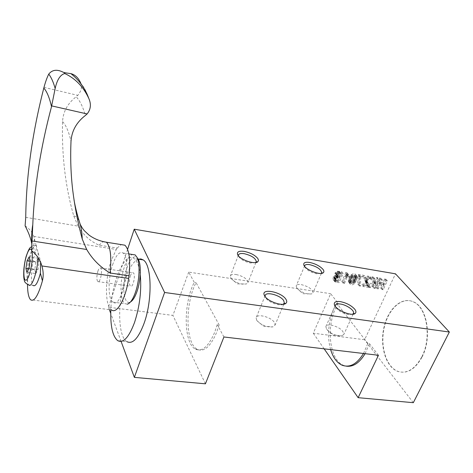 <?xml version="1.0" encoding="UTF-8"?>
<svg xmlns="http://www.w3.org/2000/svg" width="473" height="473" viewBox="0 0 473 473"><rect width="100%" height="100%" fill="white"/><g stroke="black" fill="none" stroke-linecap="round" stroke-linejoin="round"><path stroke-width="0.35" stroke-dasharray="2.37 1.77" d="M219.117 324.862L216.646 332.312C210.556 346.585 204.117 352.267 197.336 349.364C185.321 343.759 184.949 303.542 196.029 282.594L219.117 324.862L217.225 324.626L214.76 332.087C208.682 346.372 202.261 352.066 195.497 349.163C183.53 343.558 183.199 303.305 194.255 282.334L196.029 282.594M365.085 353.68L369.437 343.635L367.852 343.433L336.758 303.258L338.266 303.483L330.668 293.698L313.268 333.211L364.618 339.726L395.481 273.82M363.506 353.491L367.852 343.433M378.465 355.264L369.437 343.635M223.93 336.977L217.225 324.626M194.255 282.334L188.697 272.105L330.668 293.698M138.429 259.18C133.552 261.197 129.182 267.819 125.333 279.058C117.322 301.981 117.801 336.534 126.853 341.636L117.694 340.631M127.58 249.336L108.459 307.225L172.911 315.402L188.697 272.105M121.082 341.405L110.723 313.368M109.346 309.626L108.459 307.225M205.43 383.816L172.911 315.402M338.266 303.483C325.56 322.42 328.38 359.823 343.723 365.41L346.254 366.155M324.147 348.838L313.268 333.211M413.313 402.689L364.618 339.726M421.721 357.02C414.791 369.454 406.721 374.22 397.515 371.311C385.808 366.806 379.713 346.118 383.893 327.659C387.884 309.117 401.417 296.447 413.035 301.733C426.829 306.9 432.08 337.645 421.721 357.02M337.657 280.861L333.311 279.845L332.897 277.237L334.996 275.517L335.919 275.369L335.31 275.061L334.985 273.092L337.166 271.236L341.701 271.685L337.657 280.861L339.129 282.683L335.499 282.056L334.033 280.235M334.99 273.075L336.463 274.884L336.782 274.293L335.304 272.483M348.329 274.801L347.401 275.475L346.407 273.737L342.919 281.707L341.843 281.536L345.899 272.383L346.821 272.537L349.837 276.599L348.903 277.279L347.401 275.475M354.874 278.757L352.639 282.079C351.297 283.144 350.067 283.315 348.962 282.6L348.329 280.666L349.216 277.805L350.854 275.103L353.366 273.548L355.111 273.938L355.779 275.203L354.874 278.757L356.394 280.56L354.147 283.895L352.639 282.079M364.157 275.422L363.69 276.451L359.161 275.7L358.918 284.279L357.759 284.09L358.096 275.387L358.499 274.482L364.157 275.422L365.706 277.213L365.233 278.242L363.69 276.451M367.586 284.64L367.149 285.597L361.721 284.728L362.182 283.705L366.291 284.368L364.837 280.081L365.18 277.911L367.61 276.037L369.969 276.575L370.743 277.521L369.797 278.159L368.296 277.001L366.191 278.301L366.191 280.927L367.586 284.64L369.129 286.443L368.692 287.401L367.149 285.597M377.72 277.681L373.599 286.632L372.505 286.455L374.149 282.889L373.646 282.056L369.023 285.899L367.769 285.698L373.28 281.157L371.991 276.729L373.232 276.936L374.563 281.991L376.626 277.497L377.72 277.681L379.299 279.46L375.16 288.435L373.599 286.632M385.732 279.017L381.599 287.915L380.511 287.744L382.438 283.599L378.536 282.96L376.614 287.117L375.527 286.94L379.648 278.006L380.741 278.183L379.003 281.961L382.899 282.6L384.65 278.834L385.732 279.017L387.328 280.791L383.171 289.713L381.599 287.915M422.017 357.056C432.375 337.687 427.119 306.942 413.319 301.78C401.701 296.494 388.162 309.159 384.177 327.694C379.996 346.153 386.098 366.835 397.805 371.34C407.017 374.249 415.087 369.49 422.017 357.056M140.233 274.553C139.174 266.198 137.123 260.848 134.084 258.512C124.937 250.974 111.663 281.589 110.824 309.815M283.315 304.245C280.016 306.534 268.362 302.353 265.785 297.949L265.199 296.707M256.697 320.209L256.106 317.856C256.608 313.209 271.26 316.969 274.441 322.521L275.097 325.01L272.956 326.861C267.162 327.446 261.912 325.471 257.2 320.925L256.697 320.209M255.633 262.55L250.513 263.029C244.464 261.67 240.467 259.399 238.534 256.218L238.416 255.81M236.163 274.529C243.359 276.262 247.302 278.916 248 282.487L246.409 283.989L242.2 284.131C237.369 283.197 233.68 281.334 231.137 278.55L230.28 276.173C230.753 274.618 232.716 274.068 236.163 274.529M352.734 314.202L348.583 314.61C341.967 313.132 337.562 310.477 335.357 306.652L335.256 306.268M330.934 325.016C338.816 326.955 343.144 330.042 343.924 334.269L342.014 335.8L338.922 335.877C333.66 334.896 329.575 332.708 326.672 329.314L325.844 326.63C326.323 325.217 328.02 324.679 330.934 325.016M321.185 273.4L316.792 273.814C310.69 272.383 306.675 270.042 304.736 266.79L304.63 266.352M301.2 284.598C308.372 286.401 312.328 289.092 313.073 292.657L311.624 293.928L308.13 294.011C303.163 293 299.403 291.019 296.849 288.069L296.181 285.958C296.612 284.651 298.286 284.202 301.2 284.598M336.758 303.258C329.037 315.343 326.358 335.481 330.651 349.606M383.171 289.713L382.083 289.541L384.017 285.385L380.109 284.752L378.181 288.914L377.087 288.743L381.232 279.78L382.326 279.963L380.576 283.747L384.484 284.385L386.24 280.613L387.328 280.791M386.24 280.613L384.65 278.834M382.083 289.541L380.511 287.744M384.017 285.385L382.438 283.599M380.109 284.752L378.536 282.96M378.181 288.914L376.614 287.117M377.087 288.743L375.527 286.94M381.232 279.78L379.648 278.006M382.326 279.963L380.741 278.183M380.576 283.747L379.003 281.961M384.484 284.385L382.899 282.6M375.16 288.435L374.06 288.258L375.71 284.681L375.207 283.847L370.566 287.702L369.312 287.501L374.841 282.949L373.558 278.508L374.799 278.715L376.124 283.782L378.199 279.277L379.299 279.46M378.199 279.277L376.626 277.497M374.06 288.258L372.505 286.455M375.71 284.681L374.149 282.889M375.207 283.847L373.646 282.056M370.566 287.702L369.023 285.899M369.312 287.501L367.769 285.698M374.841 282.949L373.28 281.157M373.558 278.508L371.991 276.729M374.799 278.715L373.232 276.936M376.124 283.782L374.563 281.991M365.942 279.165L367.486 280.956L369.129 286.443M368.692 287.401L363.246 286.532L361.721 284.728M363.246 286.532L363.713 285.509L362.182 283.705M363.713 285.509L367.828 286.171L366.291 284.368M367.828 286.171L366.474 282.393L366.368 280.873L364.825 279.076M366.368 280.873L366.67 279.839L365.121 278.047M366.67 279.839L369.165 277.822L367.61 276.037M369.165 277.822L371.53 278.361L372.304 279.307L370.743 277.521M372.304 279.307L371.358 279.945L369.797 278.159M367.486 280.956L367.935 279.726L369.851 278.786L370.767 279.194L369.212 277.403M370.767 279.194L371.358 279.945M369.851 278.786L368.296 277.001M367.911 283.215L366.368 281.417M365.233 278.242L360.692 277.497L360.444 286.088L359.279 285.899L359.628 277.178L360.036 276.273L365.706 277.213M360.036 276.273L358.499 274.482M360.692 277.497L359.161 275.7M360.444 286.088L358.918 284.279M359.279 285.899L357.759 284.09M359.628 277.178L358.096 275.387M354.147 283.895C352.799 284.959 351.569 285.13 350.458 284.415L349.825 283.197L350.286 280.69L351.782 277.675L353.479 275.895L355.17 275.316L356.63 275.729L357.292 277.716L356.394 280.56M352.976 276.279L351.463 274.482M354.123 277.698L352.125 281.293L349.849 281.754L349.476 280.879L349.689 279.667L351.149 276.392L351.977 275.28L354.23 274.837L354.626 275.724L354.123 277.698L355.643 279.496L353.633 283.108L352.125 281.293M353.633 283.108L351.35 283.564L350.978 282.688L352.663 278.195L353.491 277.083L355.755 276.634L356.145 277.515L355.643 279.496M353.491 277.083L351.977 275.28M350.978 282.688L349.476 280.879M348.903 277.279L347.909 275.534L344.403 283.528L343.327 283.357L347.401 274.18L348.323 274.334L349.837 276.599M348.323 274.334L346.821 272.537M348.335 276.368L346.833 274.565M348.098 275.942L346.597 274.145M347.909 275.534L346.407 273.737M347.46 276.622L345.964 274.819M347.2 277.231L345.704 275.428M344.403 283.528L342.919 281.707M343.327 283.357L341.843 281.536M347.401 274.18L345.899 272.383M336.782 274.293L338.644 273.039L343.197 273.483L339.129 282.683M343.197 273.483L341.701 271.685M335.499 282.056L334.772 281.672L334.618 278.573L333.152 276.752M334.618 278.573L336.469 277.332L334.996 275.517M336.469 277.332L337.397 277.178L335.919 275.369M337.397 277.178L336.782 276.876L336.463 274.884M338.644 273.039L337.166 271.236M338.733 272.265L340.111 272.495L338.834 275.398L337.326 275.15L336.25 274.76L335.942 274.021L336.54 272.726L337.811 272.2L338.733 272.265L340.217 274.074L341.601 274.299L340.111 272.495M341.601 274.299L340.318 277.208L337.97 276.723L337.527 276.35L337.621 275.126L339.289 274.009L337.811 272.2M339.289 274.009L340.217 274.074M338.567 274.151L337.089 272.347M338.018 274.529L336.54 272.726M337.61 275.162L336.132 273.353M337.527 276.35L336.055 274.541M337.97 276.723L336.498 274.914M340.318 277.208L338.834 275.398M338.402 276.38L336.947 279.691L334.263 279.023L334.127 277.397L335.422 276.167L338.402 276.38L339.88 278.189L338.414 281.512L336.947 279.691M338.414 281.512L335.724 280.844L335.594 279.212L336.894 277.982L339.88 278.189M336.894 277.982L335.422 276.167M25.11 225.852C29.846 229.222 32.755 232.74 33.831 236.405L33.879 236.577C34.677 239.297 34.488 242.631 33.311 246.581L32.542 249.17C29.296 261.078 27.617 272.838 27.511 284.45M31.632 243.157L31.579 250.672M31.797 246.486C32.347 245.836 33.802 245.546 36.167 245.623L41.973 266.275M36.167 245.623L33.879 236.577M36.173 245.434C34.222 244.742 32.158 248.065 29.976 255.396C26.725 266.494 25.98 282.6 28.711 284.888L33.163 285.479C30.378 283.191 31.076 267.115 34.352 256.041L35.15 253.481C36.397 249.058 36.788 246.403 36.32 245.522M33.831 236.405L116.275 249.46L111.025 261.072C104.9 279.206 104.911 305.824 111.403 309.886L30.568 299.728M25.737 217.349L78.069 226.106C83.289 234.992 90.284 241.342 99.052 245.156L117.15 248.041L116.275 249.46M117.15 248.041L121.236 244.6M89.06 99.052C86.695 92.064 83.975 86.914 80.913 83.615C82.237 87.292 81.196 91.2 77.785 95.345L76.141 96.788C79.748 100.329 82.828 106.549 85.382 115.453M78.069 226.106L73.764 215.99C65.398 186.93 61.661 155.469 62.542 121.602C63.151 111.581 67.686 103.309 76.141 96.788M112.58 264.892C115.991 255.083 119.48 251.128 123.045 253.02C132.511 258.713 121.697 310.288 112.828 302.105C107.909 299.031 107.885 278.715 112.58 264.892M130.507 301.934L127.284 304.174L124.978 303.684C119.882 300.603 119.722 280.4 124.476 266.671C126.829 259.772 129.46 255.71 132.363 254.486M129.525 302.312C123.187 304.222 121.715 282.659 126.888 268.008C130.335 258.489 133.8 255.083 137.282 257.791M130.329 275.99C131.287 273.347 132.263 272.288 133.262 272.803C135.982 274.381 133.031 288.418 130.453 286.183C129.052 284.255 129.011 280.856 130.329 275.99M97.852 271.271C98.774 268.581 99.685 267.487 100.595 267.996C103.055 269.557 100.11 283.847 97.787 281.618C96.539 279.679 96.557 276.232 97.852 271.271M35.782 273.56L37.958 269.752L39.111 262.018L38.082 258.193L35.924 262.042L34.783 269.675L35.782 273.56L26.86 272.318M34.783 269.675L28.794 268.83M37.958 269.752L28.989 268.481M39.111 262.018L30.154 260.712M38.082 258.193L29.19 256.88M35.924 262.042L30.083 261.197M368.118 283.765L366.575 281.967M367.018 284.013L365.475 282.21M366.812 283.451L365.268 281.648M366.622 282.913L365.079 281.116M366.474 282.393L364.931 280.595M366.38 281.878L364.837 280.081M371.979 278.804L370.418 277.024M367.935 279.726L366.386 277.935M367.503 281.813L365.96 280.016M367.592 282.257L366.049 280.465M367.734 282.724L366.191 280.927M356.825 279.508L355.306 277.704M355.879 281.595L354.366 279.791M355.335 282.505L353.822 280.696M354.756 283.274L353.242 281.465M349.825 283.197L348.323 281.382M349.825 282.482L348.329 280.666M349.985 281.642L348.483 279.833M350.286 280.69L348.778 278.881M350.712 279.638L349.21 277.828M351.232 278.591L349.724 276.788M351.782 277.675L350.268 275.871M352.361 276.9L350.854 275.103M357.304 277.001L355.779 275.203M357.292 277.716L355.767 275.925M357.127 278.556L355.607 276.758M355.27 280.377L353.757 278.573M355.915 278.727L354.395 276.93M356.086 278.071L354.567 276.267M356.145 277.515L354.626 275.724M353.077 277.574L351.563 275.777M352.663 278.195L351.149 276.392M352.255 278.946L350.741 277.143M351.191 281.476L349.689 279.667M351.463 280.702L349.961 278.899M351.031 282.139L349.529 280.329M354.041 282.612L352.533 280.802M354.448 281.991L352.935 280.187M354.856 281.246L353.343 279.442M347.702 276.031L346.201 274.228M346.945 277.811L345.45 276.007M336.132 282.21L334.665 280.383M339.271 272.968L337.787 271.165M339.963 272.98L338.479 271.183M340.726 273.075L339.242 271.271M337.42 275.83L335.942 274.021M337.48 275.517L336.007 273.707M338.337 276.859L336.859 275.05M338.804 276.965L337.326 275.15M338.307 277.935L336.835 276.126M337.775 277.882L336.303 276.066M337.302 277.899L335.83 276.084M335.984 278.579L334.517 276.764M335.771 278.881L334.305 277.06M335.594 279.212L334.127 277.397M335.458 279.584L333.997 277.763M335.387 279.933L333.92 278.112M335.647 280.773L334.18 278.952M335.913 280.974L334.446 279.153M336.285 281.133L334.819 279.312M336.77 281.246L335.304 279.425M35.15 253.481L33.311 246.581M99.052 245.156L103.043 241.626M62.542 121.602C66.001 125.12 68.822 131.707 71.003 141.374M73.764 215.99C76.106 216.078 78.045 218.189 79.582 222.34M43.989 87.369L77.785 95.345M31.608 250.176L31.845 250.873M38.112 252.564L38.071 257.578M138.157 259.139L134.084 258.512M265.306 297.038L264.927 296.335M265.146 295.678L256.106 317.856M284.084 303.548L283.936 303.903M283.824 304.169L275.097 325.01M257.2 320.925L263.603 326.246L272.956 326.861M238.534 256.218L238.055 255.337M238.398 255.16L230.28 276.173M255.923 262.503L248 282.487M231.137 278.55L237.345 283.906L246.409 283.989M335.357 306.652L334.949 305.818M335.268 305.475L325.844 326.63M353.325 313.67L353.183 313.989M353.1 314.167L343.924 334.269M326.672 329.314L332.797 335.05L342.014 335.8M304.736 266.79L304.251 265.826M304.647 265.856L296.181 285.958M321.386 273.376L313.073 292.657M296.849 288.069L302.75 293.692L311.624 293.928M371.53 278.361L369.969 276.575M370.696 279.135L369.141 277.349M350.458 284.415L348.962 282.6M356.63 275.729L355.111 273.938M355.755 276.634L354.23 274.837M351.35 283.564L349.849 281.754M337.728 276.575L336.25 274.76M335.724 280.844L334.263 279.023M197.336 349.364L195.497 349.163M343.723 365.41L342.174 365.239M334.772 281.672L333.311 279.845M336.782 276.876L335.31 275.061M74.013 199.902L72.73 190.335M112.828 302.105L124.978 303.684M123.045 253.02L128.845 253.93M97.787 281.618L130.453 286.183M100.595 267.996L133.262 272.803"/><path stroke-width="0.71" d="M358.138 397.681L413.313 402.689L449.35 332.028L164.61 292.48L134.367 377.365L205.43 383.816L223.93 336.977L378.465 355.264L358.138 397.681L324.147 348.838M126.853 341.636C132.594 344.515 138.311 338.491 143.999 323.562C152.59 300.266 151.827 264.744 143.218 259.925L140.901 258.944L138.429 259.18M164.61 292.48L134.237 229.198L127.58 249.336M134.367 377.365L121.082 341.405M110.723 313.368L109.346 309.626M346.254 366.155C353.165 367.119 359.445 362.957 365.085 353.68M449.35 332.028L395.481 273.82L134.237 229.198M309.614 262.444C305.251 261.847 303.317 262.675 303.808 264.939C304.937 269.563 320.511 275.735 323.325 272.673C324.188 271.88 324.058 270.757 322.929 269.303C319.801 265.968 315.361 263.686 309.614 262.444M340.258 301.614C335.777 301.094 333.82 302.123 334.393 304.689C335.641 309.91 351.823 316.721 355.182 313.428C356.311 312.452 356.157 311.039 354.72 309.176C351.167 305.351 346.348 302.832 340.258 301.614M244.281 251.411C239.143 250.731 236.89 251.713 237.517 254.362C238.948 259.281 255.024 265.034 257.921 261.67L258.506 260.28L257.803 258.489C254.941 255.089 250.436 252.73 244.281 251.411M264.803 296.151C267.984 301.626 282.795 306.593 285.964 303.27C287.052 302.277 287.022 300.923 285.869 299.202C281.305 291.865 261.084 287.921 264.241 295.075L264.803 296.151M110.824 309.815C110.31 326.063 112.604 336.333 117.694 340.631C123.293 343.51 128.916 337.438 134.551 322.426C139.795 306.12 141.687 290.168 140.233 274.553M265.199 296.707L265.146 295.678C265.56 291.226 280.335 295.122 283.64 300.521L284.344 302.921L283.315 304.245M238.416 255.81L238.398 255.16C238.841 253.676 240.798 253.191 244.263 253.694C251.512 255.503 255.521 258.128 256.295 261.569L255.633 262.55M335.256 306.268L335.268 305.475C335.712 304.121 337.397 303.636 340.329 304.021C346.407 304.766 354.543 310.353 353.556 313.161L352.734 314.202M304.63 266.352L304.647 265.856C305.05 264.614 306.717 264.212 309.649 264.649C316.869 266.524 320.889 269.178 321.717 272.614L321.185 273.4M330.651 349.606C333.087 357.635 336.93 362.85 342.174 365.239C349.837 367.988 356.949 364.068 363.506 353.491M63.347 72.292L65.8 72.895L63.341 72.292C57.097 69.105 52.231 69.708 48.749 74.101C47.046 77.495 45.461 81.918 43.989 87.369L43.812 88.043C32.253 133.197 26.228 176.299 25.737 217.349L25.11 225.852C28.546 232.42 30.721 238.191 31.632 243.157M31.579 250.672C36.616 254.527 40.051 259.624 41.884 265.956L128.621 278.426L129.046 275.765L110.079 273.01C100.3 267.103 92.655 259.5 87.138 250.211L86.683 249.484L32.034 240.97L31.579 250.672M27.511 284.45C27.57 292.503 28.587 297.594 30.568 299.728C34.192 302.105 38.142 295.808 42.428 280.838C43.563 276.155 43.41 271.301 41.973 266.275L41.884 265.956M40.607 262.344L40.394 273.193C37.852 282.759 35.44 286.851 33.163 285.479M43.812 88.043C46.904 91.508 49.476 97.692 51.522 106.602C40.536 147.996 34.287 187.456 32.767 224.982L32.034 240.97M121.236 244.6L124.878 245.191C129.212 249.537 130.601 259.724 129.046 275.765M51.522 106.602L55.164 88.433C57.097 79.748 60.266 74.787 64.671 73.552L64.955 73.611C75.444 78.565 83.372 86.79 88.729 98.283C85.134 88.374 79.186 80.15 70.891 73.622C75.373 74.829 78.713 78.163 80.913 83.615M72.73 190.335L72.724 190.258C70.861 174.608 70.288 158.313 71.003 141.374C71.683 130.968 76.478 122.33 85.382 115.453L87.115 113.946C90.668 109.547 91.319 104.58 89.06 99.052L88.729 98.283M72.724 190.258C74.846 207.251 78.021 223.522 82.249 239.078L86.683 249.484M128.621 278.426C125.842 298.717 116.861 314.539 111.403 309.886M132.363 254.486L135.195 254.929L137.081 257.478C140.274 263.786 139.529 280.749 135.444 292.326C132.919 299.427 130.199 303.376 127.284 304.174M137.282 257.791L138.483 259.653C141.415 265.442 140.735 280.903 137.004 291.469C135.036 297.062 132.866 300.556 130.507 301.934M65.8 72.895L70.891 73.622M28.989 268.481L30.154 260.712L29.19 256.88L27.079 260.759L25.92 268.422L26.86 272.318L28.989 268.481M28.794 268.83L25.92 268.422M30.083 261.197L27.079 260.759M42.428 280.838L40.394 273.193M103.043 241.626L106.431 242.217C110.505 246.557 111.723 256.821 110.079 273.01M48.749 74.101C51.19 77.235 53.325 82.012 55.164 88.433M64.216 72.629L64.671 73.552M79.582 222.34L80.185 224.232C81.285 228.092 81.971 233.041 82.249 239.078M51.717 105.899L87.115 113.946M31.845 250.873C33.713 256.957 30.207 276.658 26.713 279.709C23.201 283.28 22.893 268.09 26.127 256.898C28.274 249.856 30.101 247.61 31.608 250.176M38.071 257.578C37.491 271.703 31.602 288.619 28.711 284.888C25.779 283.528 24.306 281.932 24.294 280.105C24.046 278.946 23.455 277.675 23.833 269.474C24.354 264.377 25.104 260.079 26.092 256.585C30.006 245.245 30.633 248.047 31.797 246.486M143.218 259.925L138.157 259.139M283.699 303.973L285.964 303.27M264.927 296.335L264.241 295.075M284.344 302.921L284.084 303.548M255.81 262.403L257.921 261.67M238.055 255.337L237.517 254.362M256.295 261.569L256.088 262.077M352.959 314.048L355.182 313.428M334.949 305.818L334.393 304.689M353.556 313.161L353.325 313.67M321.262 273.335L323.325 272.673M304.251 265.826L303.808 264.939M321.717 272.614L321.534 273.039M31.65 243.157C31.596 234.821 31.963 228.761 32.755 224.982M80.156 224.125C81.533 226.999 82.994 229.251 84.543 230.901L88.871 234.969C93.902 238.717 99.756 241.135 106.431 242.217L124.878 245.191M80.185 224.232C77.353 215.434 75.296 207.328 74.013 199.902M128.845 253.93L135.195 254.929M138.483 259.653L137.081 257.478"/></g></svg>
